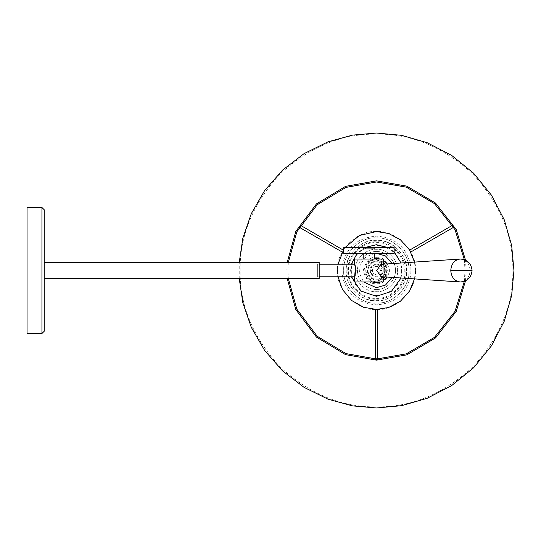 <?xml version="1.0" encoding="UTF-8"?>
<svg xmlns="http://www.w3.org/2000/svg" width="541" height="541" viewBox="0 0 541 541"><rect width="100%" height="100%" fill="white"/><g stroke="black" fill="none" stroke-linecap="round" stroke-linejoin="round"><path stroke-width="0.41" stroke-dasharray="2.71 2.03" d="M319.19 276.12L319.19 264.88L44.234 264.88L44.234 278.52L44.234 276.12L319.19 276.12L319.19 278.52M44.234 331.22L44.234 209.78M44.234 264.88L44.234 276.12M319.19 264.88L319.19 262.48M27.05 333.513L27.05 207.487M376.475 289.401C385.828 290.247 396.222 279.853 395.376 270.5C396.222 261.147 385.828 250.754 376.475 251.599C385.828 250.754 396.222 261.147 395.376 270.5C396.222 279.853 385.828 290.247 376.475 289.401C367.123 290.247 356.722 279.853 357.567 270.5C356.722 261.147 367.123 250.754 376.475 251.599C367.123 250.754 356.722 261.147 357.567 270.5C356.722 279.853 367.123 290.247 376.475 289.401M401.564 270.5C401.868 274.199 400.326 292.877 376.475 295.589C352.617 292.877 351.075 274.199 351.38 270.5C351.075 266.801 352.617 248.123 376.475 245.411C400.326 248.123 401.868 266.801 401.564 270.5M338.03 264.197L337.523 270.5L338.03 276.803M414.507 278.906L415.427 270.5L414.507 262.094M344.975 247.589L343.718 249.415M405.114 270.5C406.392 284.667 390.643 300.424 376.475 299.139C362.301 300.424 346.551 284.667 347.829 270.5C346.551 256.333 362.301 240.576 376.475 241.861C390.643 240.576 406.392 256.333 405.114 270.5C406.392 284.667 390.643 300.424 376.475 299.139C362.301 300.424 346.551 284.667 347.829 270.5C346.551 256.333 362.301 240.576 376.475 241.861C390.643 240.576 406.392 256.333 405.114 270.5M415.427 270.5C417.165 251.227 395.742 229.803 376.475 231.548C357.202 229.803 335.778 251.227 337.523 270.5C335.778 289.773 357.202 311.197 376.475 309.452C395.742 311.197 417.165 289.773 415.427 270.5M410.058 250.774L410.349 251.274L410.058 250.774M342.595 251.274L342.886 250.774L342.595 251.274M376.475 309.452C377.97 309.432 377.97 309.432 376.475 309.452C374.974 309.432 374.974 309.432 376.475 309.452M299.335 227.064L299.18 226.212L300.289 225.414M300.383 225.245L299.241 227.234M453.703 227.234L452.797 225.11L453.764 226.212L453.615 227.064M377.429 359.021L377.618 359.305L376.475 359.589L375.522 359.021M240.109 270.5C239.643 235.7 252.951 203.558 280.049 174.074C309.526 146.983 341.669 133.668 376.475 134.134C411.275 133.668 443.417 146.983 472.895 174.074C499.992 203.558 513.308 235.7 512.834 270.5C513.308 305.3 499.992 337.442 472.895 366.926C443.417 394.017 411.275 407.332 376.475 406.866C341.669 407.332 309.526 394.017 280.049 366.926C252.951 337.442 239.643 305.3 240.109 270.5M464.334 281.334L465.003 270.5L464.334 259.666M288.306 262.48L287.947 270.5L288.306 278.52M375.326 359.021L377.618 359.021M465.51 280.853L466.112 270.5L465.51 260.147M287.19 262.48L286.831 270.5L287.19 278.52M239.23 278.52L239.23 262.48M383.244 276.823L383.244 272.123L380.952 276.667M380.965 264.333L383.244 268.877L383.244 264.177M383.244 281.956L354.605 281.956M459.843 259.071C465.97 259.437 469.426 263.251 470.217 270.5C469.426 277.749 465.97 281.563 459.843 281.929C465.963 281.557 469.419 277.749 470.21 270.5C469.426 263.251 465.963 259.437 459.843 259.071M383.244 272.123L383.244 268.877M319.19 264.197L317.371 264.197L317.371 276.803L319.19 276.803M354.605 259.044L383.244 259.044M374.649 259.044L363.194 259.044L374.649 259.044M354.605 264.197L355.532 266.774M376.367 264.109C368.692 266.118 371.146 268.383 370.058 270.5C371.146 272.617 368.692 274.882 376.367 276.891C382.196 276.011 380.702 274.787 382.183 273.753L383.197 270.5L382.183 267.247C380.708 266.219 382.196 264.989 376.367 264.109M317.371 276.803L317.371 264.197M374.649 253.316L363.194 253.316L374.649 253.316M376.367 266.49C371.2 266.267 371.2 274.733 376.367 274.51C381.54 274.733 381.54 266.267 376.367 266.49C378.788 266.747 380.127 268.079 380.377 270.5C380.127 272.921 378.788 274.253 376.367 274.51C373.953 274.253 372.614 272.921 372.357 270.5C372.614 268.079 373.953 266.747 376.367 266.49M394.125 253.316L343.718 253.316M394.125 247.589L343.718 247.589M363.194 247.589L374.649 247.589L363.194 247.589L363.194 248.732L374.649 248.732L363.194 248.732M376.367 261.905C365.29 261.431 365.29 279.569 376.367 279.095C387.451 279.569 387.451 261.431 376.367 261.905C365.29 261.438 365.29 279.562 376.367 279.095C387.451 279.562 387.451 261.438 376.367 261.905M374.649 247.589L374.649 248.732M392.103 277.411L392.103 263.589M374.649 253.404L365.973 256.819L360.225 264.61L359.434 273.421L363.559 281.956M401.03 278.006L402.146 270.5L401.03 262.994M394.125 251.815L388.181 247.589M364.56 247.589L357.155 253.316M351.373 264.197L350.595 270.5L351.373 276.803M376.367 300.796C391.359 302.149 408.022 285.492 406.663 270.5C408.022 255.508 391.359 238.851 376.367 240.204C361.381 238.851 344.718 255.508 346.071 270.5C344.718 285.492 361.381 302.149 376.367 300.796M376.367 298.328C390.196 299.531 405.398 284.329 404.201 270.5C405.398 256.671 390.196 241.469 376.367 242.672C362.544 241.469 347.342 256.671 348.539 270.5C347.342 284.329 362.538 299.531 376.367 298.328C390.142 299.572 405.446 284.268 404.201 270.5C405.446 256.732 390.142 241.428 376.367 242.672C362.598 241.428 347.295 256.732 348.539 270.5C347.295 284.268 362.598 299.572 376.367 298.328M376.367 237.851C360.144 236.444 342.311 254.277 343.718 270.5C342.311 286.723 360.144 304.556 376.367 303.149C392.59 304.556 410.43 286.723 409.023 270.5C410.43 254.277 392.597 236.444 376.367 237.851C360.218 236.39 342.257 254.344 343.718 270.5C342.257 286.656 360.218 304.61 376.367 303.149C393.814 303.602 409.469 287.947 409.023 270.5C409.469 253.053 393.814 237.398 376.367 237.851M376.367 291.694C386.903 292.607 398.48 281.029 397.567 270.5C398.48 259.971 386.903 248.393 376.367 249.306C365.838 248.393 354.26 259.971 355.173 270.5C354.26 281.029 365.838 292.607 376.367 291.694C386.856 292.64 398.514 280.989 397.567 270.5C398.514 260.011 386.856 248.36 376.367 249.306C365.885 248.36 354.227 260.011 355.173 270.5C354.227 280.989 365.885 292.64 376.367 291.694M44.234 278.372L319.19 278.372M44.234 262.628L319.19 262.628M41.941 333.513L41.941 207.487M376.475 257.327C382.703 256.576 387.092 260.965 389.648 270.5C387.092 280.035 382.703 284.424 376.475 283.673C370.247 284.424 365.851 280.035 363.295 270.5C365.851 260.965 370.247 256.576 376.475 257.327M470.21 270.5L472.063 270.5M372.357 270.5L370.639 270.5C370.984 273.976 372.891 275.89 376.367 276.228C379.85 275.89 381.757 273.976 382.095 270.5L380.377 270.5M382.095 270.5C381.757 267.024 379.85 265.117 376.367 264.772C372.891 265.11 370.984 267.024 370.639 270.5M376.367 261.249C364.438 260.735 364.438 280.258 376.367 279.751C388.296 280.265 388.303 260.742 376.367 261.249M383.244 262.446L376.367 259.91C362.713 259.328 362.713 281.672 376.367 281.09L383.244 278.554M384.786 276.924L386.957 270.5L384.786 264.076M383.244 261.986L376.367 259.558C362.26 258.956 362.26 282.044 376.367 281.442L383.244 279.014M385.206 276.951L387.309 270.5L385.206 264.049M380.79 281.956L383.244 280.678M386.754 277.053L386.754 263.947M383.244 260.322L380.79 259.044M374.649 258.341L367.576 261.925L364.167 269.1L365.872 276.87L371.951 281.956M376.367 300.62C394.078 301.161 409.233 283.673 406.19 266.233C405.094 252.18 389.513 239.386 376.367 240.38C358.669 239.832 343.501 257.333 346.551 274.767C347.647 288.82 363.227 301.614 376.367 300.62M342.101 270.656C341.831 275.93 343.562 281.929 347.295 288.664C353.097 298.47 362.93 303.873 376.786 304.867C390.332 303.677 399.948 298.294 405.628 288.705C409.368 281.969 411.106 275.964 410.842 270.689M410.842 270.311C411.106 265.036 409.368 259.031 405.628 252.295C399.948 242.706 390.332 237.323 376.786 236.133C362.93 237.127 353.097 242.53 347.295 252.336C343.562 259.071 341.831 265.07 342.101 270.344"/><path stroke-width="0.81" d="M44.234 262.48L319.19 262.48L319.19 278.52L44.234 278.52M44.234 209.78L44.234 331.22L41.941 333.513L27.05 333.513L27.05 207.487L41.941 207.487L44.234 209.78M338.03 276.803L342.5 289.563L351.582 300.465L363.741 307.315L376.475 309.452L388.675 307.491L400.448 301.195L409.564 291.051L414.507 278.906M414.507 262.094L409.564 249.949L400.448 239.805L388.675 233.509L376.475 231.548L359.434 235.47L344.975 247.589M343.718 249.415L338.03 264.197M410.058 250.774L410.349 251.274L410.058 250.774M452.803 225.103L409.659 250.104M343.285 250.104L300.14 225.103M376.475 309.452C377.97 309.432 377.97 309.432 376.475 309.452C374.974 309.432 374.974 309.432 376.475 309.452M375.711 309.445L375.326 309.438L375.326 359.305L376.475 358.791L377.618 359.292L377.462 309.438M300.147 225.11L300.14 226.097L299.004 227.092L342.183 252.025M453.946 227.092L452.803 226.097L452.797 225.11M464.334 259.666L455.042 229.709L434.531 203.666L406.284 187.145L376.475 181.972L345.949 187.402L317.222 204.721L296.86 231.785L288.306 262.48M288.306 278.52L296.86 309.215L317.222 336.279L345.949 353.598L376.475 359.028L406.284 353.855L434.531 337.334L455.042 311.291L464.334 281.334M465.51 260.147L456.266 229.648L435.519 203.058L406.812 186.151L376.475 180.863L345.543 186.368L316.438 203.937L295.819 231.379L287.19 262.48M239.23 262.48L242.848 238.175L251.267 213.715L264.657 190.52L282.598 170.063L304.15 153.583L327.941 141.87L352.495 135.128L376.475 133.025L401.49 135.318L427.079 142.675L451.701 155.429L473.686 173.289L491.539 195.274L504.3 219.896L511.658 245.486L513.95 270.5L511.658 295.514L504.3 321.104L491.539 345.726L473.686 367.711L451.701 385.571L427.079 398.325L401.49 405.682L376.475 407.975L352.495 405.872L327.941 399.13L304.15 387.417L282.598 370.937L264.657 350.48L251.267 327.285L242.848 302.825L239.23 278.52M287.19 278.52L295.819 309.621L316.438 337.063L345.543 354.632L376.475 360.137L406.812 354.849L435.519 337.942L456.266 311.352L465.51 280.853M383.244 264.177L383.244 259.044L354.605 259.044L354.605 264.197L356.066 270.5L354.605 276.803L354.605 281.956L383.244 281.956L383.244 276.823M450.775 270.5C451.309 277.114 454.332 280.928 459.843 281.929L380.979 276.667L376.739 270.5L380.965 264.333L459.843 259.071C454.332 260.072 451.309 263.886 450.775 270.5L472.063 270.5C471.333 263.589 467.512 259.775 460.607 259.044L459.843 259.071M354.605 264.197L319.19 264.197M319.19 276.803L354.605 276.803L355.532 266.774M459.843 281.929L460.607 281.956C467.512 281.225 471.333 277.411 472.063 270.5M363.194 253.316L363.194 259.044M374.649 259.044L374.649 253.316M343.718 253.316L394.125 253.316L394.125 247.589L343.718 247.589L343.718 253.316M363.559 281.956L376.367 287.684L385.503 285.053L392.103 277.411M392.103 263.589L385.503 255.947L376.367 253.316L374.649 253.404M351.373 276.803L360.827 291.065L376.367 296.279L391.38 291.457L401.03 278.006M401.03 262.994L394.125 251.815M388.181 247.589L376.367 244.721L364.56 247.589M357.155 253.316L351.373 264.197M41.941 207.487L41.941 333.513M383.244 278.554L384.786 276.924M384.786 264.076L383.244 262.446M383.244 279.014L385.206 276.951M385.206 264.049L383.244 261.986M371.951 281.956L376.367 282.781L380.79 281.956M383.244 280.678L386.754 277.053M386.754 263.947L383.244 260.322M380.79 259.044L374.649 258.341M410.761 252.025L453.953 227.092"/></g></svg>
